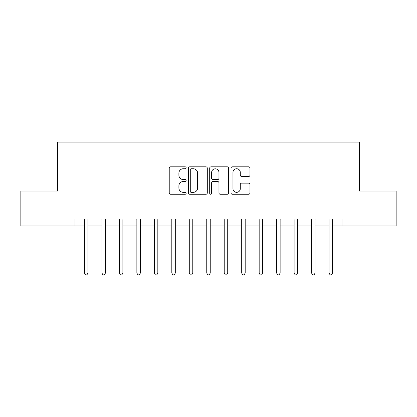<?xml version="1.0" encoding="UTF-8"?>
<svg xmlns="http://www.w3.org/2000/svg" width="417" height="417" viewBox="0 0 417 417"><rect width="100%" height="100%" fill="white"/><g stroke="black" fill="none" stroke-linecap="round" stroke-linejoin="round"><path stroke-width="0.63" d="M186.138 167.785A0.959 0.959 0 0 0 185.174 166.826L170.6 166.826A1.371 1.371 0 0 0 169.229 168.197L169.229 192.894A1.371 1.371 0 0 0 170.6 194.265L185.174 194.265A0.959 0.959 0 0 0 186.138 193.306A0.959 0.959 0 0 0 185.174 192.346L183.287 192.346A4.389 4.389 0 0 1 178.898 187.952L178.898 185.893A4.389 4.389 0 0 1 183.287 181.504L185.174 181.504A0.959 0.959 0 0 0 186.138 180.545A0.959 0.959 0 0 0 185.174 179.586L183.287 179.586A4.389 4.389 0 0 1 178.898 175.192L178.898 173.138A4.389 4.389 0 0 1 183.287 168.744L185.174 168.744A0.959 0.959 0 0 0 186.138 167.785M248.595 176.495A1.371 1.371 0 0 0 249.971 175.124L249.971 168.197A1.371 1.371 0 0 0 248.595 166.826L232.405 166.826A1.371 1.371 0 0 0 231.034 168.197L231.034 192.894A1.371 1.371 0 0 0 232.405 194.265L248.595 194.265A1.371 1.371 0 0 0 249.971 192.894L249.971 184.523A1.371 1.371 0 0 0 248.595 183.152L241.667 183.152A1.371 1.371 0 0 0 240.296 184.523L240.296 188.672A3.67 3.67 0 0 1 236.627 192.346A3.67 3.67 0 0 1 232.957 188.672L232.957 172.414A3.67 3.67 0 0 1 236.627 168.744A3.67 3.67 0 0 1 240.296 172.414L240.296 175.124A1.371 1.371 0 0 0 241.667 176.495L248.595 176.495M75.013 225.972L20.85 225.972L20.85 191.028L57.541 191.028L57.541 142.108L359.459 142.108L359.459 191.028L396.15 191.028L396.15 225.972L341.987 225.972L341.987 218.982L75.013 218.982L75.013 225.972L84.448 225.972M207.301 168.197A1.371 1.371 0 0 0 205.925 166.826L189.74 166.826A1.371 1.371 0 0 0 188.364 168.197L188.364 192.894A1.371 1.371 0 0 0 189.74 194.265L205.925 194.265A1.371 1.371 0 0 0 207.301 192.894L207.301 168.197M211.075 166.826L227.26 166.826A1.371 1.371 0 0 1 228.636 168.197L228.636 192.894A1.371 1.371 0 0 1 227.26 194.265L220.332 194.265A1.371 1.371 0 0 1 218.961 192.894L218.961 182.875A1.371 1.371 0 0 0 217.591 181.504L212.993 181.504A1.371 1.371 0 0 0 211.622 182.875L211.622 193.306A0.959 0.959 0 0 1 210.663 194.265A0.959 0.959 0 0 1 209.699 193.306L209.699 168.197A1.371 1.371 0 0 1 211.075 166.826M87.945 225.972L101.92 225.972M105.412 225.972L119.392 225.972M122.885 225.972L136.865 225.972M140.357 225.972L154.337 225.972M157.829 225.972L171.809 225.972M175.302 225.972L189.282 225.972M192.774 225.972L206.754 225.972M210.246 225.972L224.226 225.972M227.718 225.972L241.698 225.972M245.191 225.972L259.171 225.972M262.663 225.972L276.643 225.972M280.135 225.972L294.115 225.972M297.608 225.972L311.588 225.972M315.08 225.972L329.055 225.972M332.552 225.972L341.987 225.972M191.247 168.744A0.959 0.959 0 0 0 190.288 169.703L190.288 191.382A0.959 0.959 0 0 0 191.247 192.346L193.238 192.346A4.389 4.389 0 0 0 197.627 187.952L197.627 173.138A4.389 4.389 0 0 0 193.238 168.744L191.247 168.744M218.961 172.482A3.67 3.67 0 0 0 215.292 168.812A3.67 3.67 0 0 0 211.622 172.482L211.622 178.21A1.371 1.371 0 0 0 212.993 179.586L217.591 179.586A1.371 1.371 0 0 0 218.961 178.21L218.961 172.482M88.117 218.982L88.044 219.16A1.397 1.397 0 0 0 87.945 219.681L87.945 273.078L84.448 273.078L84.448 219.681A1.397 1.397 0 0 0 84.349 219.16L84.276 218.982M87.945 273.078L86.892 274.892L85.495 274.892L84.448 273.078M105.59 218.982L105.517 219.16A1.397 1.397 0 0 0 105.412 219.681L105.412 273.078L101.92 273.078L101.92 219.681A1.397 1.397 0 0 0 101.821 219.16L101.748 218.982M105.412 273.078L104.365 274.892L102.968 274.892L101.92 273.078M123.057 218.982L122.989 219.16A1.397 1.397 0 0 0 122.885 219.681L122.885 273.078L119.392 273.078L119.392 219.681A1.397 1.397 0 0 0 119.293 219.16L119.22 218.982M122.885 273.078L121.837 274.892L120.44 274.892L119.392 273.078M140.529 218.982L140.461 219.16A1.397 1.397 0 0 0 140.357 219.681L140.357 273.078L136.865 273.078L136.865 219.681A1.397 1.397 0 0 0 136.766 219.16L136.693 218.982M140.357 273.078L139.309 274.892L137.912 274.892L136.865 273.078M158.001 218.982L157.934 219.16A1.397 1.397 0 0 0 157.829 219.681L157.829 273.078L154.337 273.078L154.337 219.681A1.397 1.397 0 0 0 154.238 219.16L154.165 218.982M157.829 273.078L156.782 274.892L155.385 274.892L154.337 273.078M175.474 218.982L175.406 219.16A1.397 1.397 0 0 0 175.302 219.681L175.302 273.078L171.809 273.078L171.809 219.681A1.397 1.397 0 0 0 171.71 219.16L171.637 218.982M175.302 273.078L174.254 274.892L172.857 274.892L171.809 273.078M192.946 218.982L192.878 219.16A1.397 1.397 0 0 0 192.774 219.681L192.774 273.078L189.282 273.078L189.282 219.681A1.397 1.397 0 0 0 189.177 219.16L189.109 218.982M192.774 273.078L191.726 274.892L190.329 274.892L189.282 273.078M210.418 218.982L210.35 219.16A1.397 1.397 0 0 0 210.246 219.681L210.246 273.078L206.754 273.078L206.754 219.681A1.397 1.397 0 0 0 206.65 219.16L206.582 218.982M210.246 273.078L209.198 274.892L207.802 274.892L206.754 273.078M227.891 218.982L227.823 219.16A1.397 1.397 0 0 0 227.718 219.681L227.718 273.078L224.226 273.078L224.226 219.681A1.397 1.397 0 0 0 224.122 219.16L224.054 218.982M227.718 273.078L226.671 274.892L225.274 274.892L224.226 273.078M245.363 218.982L245.29 219.16A1.397 1.397 0 0 0 245.191 219.681L245.191 273.078L241.698 273.078L241.698 219.681A1.397 1.397 0 0 0 241.594 219.16L241.526 218.982M245.191 273.078L244.143 274.892L242.746 274.892L241.698 273.078M262.835 218.982L262.762 219.16A1.397 1.397 0 0 0 262.663 219.681L262.663 273.078L259.171 273.078L259.171 219.681A1.397 1.397 0 0 0 259.066 219.16L258.999 218.982M262.663 273.078L261.615 274.892L260.218 274.892L259.171 273.078M280.307 218.982L280.234 219.16A1.397 1.397 0 0 0 280.135 219.681L280.135 273.078L276.643 273.078L276.643 219.681A1.397 1.397 0 0 0 276.539 219.16L276.471 218.982M280.135 273.078L279.088 274.892L277.691 274.892L276.643 273.078M297.78 218.982L297.707 219.16A1.397 1.397 0 0 0 297.608 219.681L297.608 273.078L294.115 273.078L294.115 219.681A1.397 1.397 0 0 0 294.011 219.16L293.943 218.982M297.608 273.078L296.56 274.892L295.163 274.892L294.115 273.078M315.252 218.982L315.179 219.16A1.397 1.397 0 0 0 315.08 219.681L315.08 273.078L311.588 273.078L311.588 219.681A1.397 1.397 0 0 0 311.483 219.16L311.41 218.982M315.08 273.078L314.032 274.892L312.635 274.892L311.588 273.078M332.724 218.982L332.651 219.16A1.397 1.397 0 0 0 332.552 219.681L332.552 273.078L329.055 273.078L329.055 219.681A1.397 1.397 0 0 0 328.956 219.16L328.883 218.982M332.552 273.078L331.505 274.892L330.108 274.892L329.055 273.078"/></g></svg>
